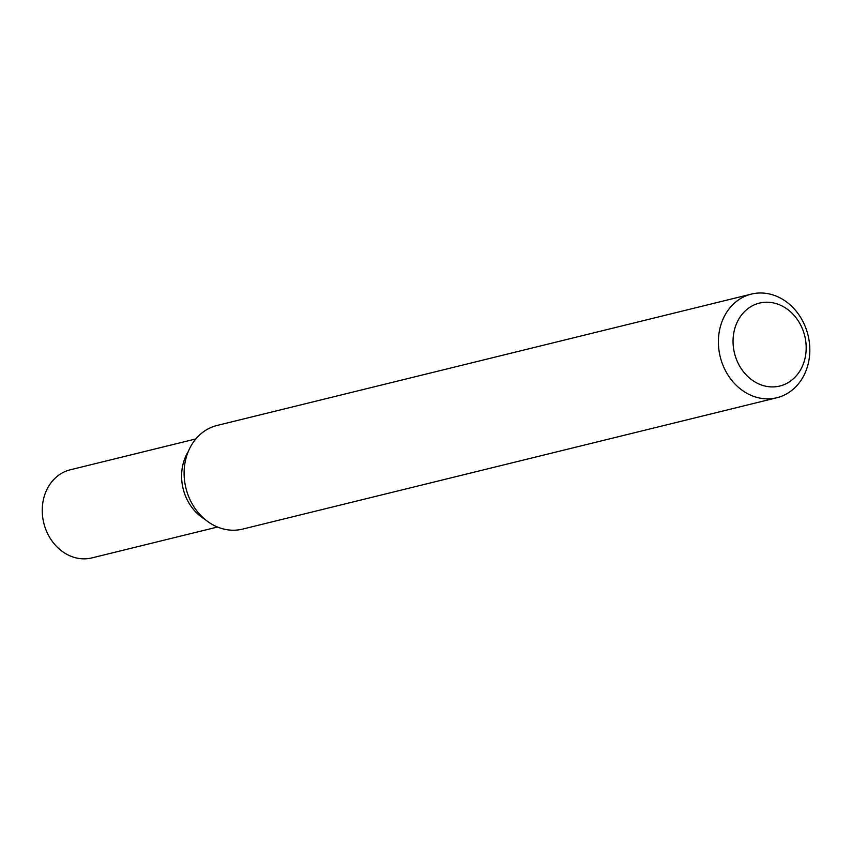 <?xml version="1.0" encoding="UTF-8"?>
<svg xmlns="http://www.w3.org/2000/svg" width="852" height="852" viewBox="0 0 852 852"><rect width="100%" height="100%" fill="white"/><g stroke="black" fill="none" stroke-linecap="round" stroke-linejoin="round"><path stroke-width="1.28" d="M726.649 372.846A53.367 45.209 76.2 0 0 776.854 397.746A53.367 45.209 76.2 0 0 801.562 318.999A53.367 45.209 76.2 0 0 751.368 294.1A53.367 45.209 76.2 0 0 726.649 372.846M799.581 323.036A42.696 36.167 -103.8 0 1 790.581 381.036A42.696 36.167 -103.8 0 1 739.653 366.104A42.696 36.167 -103.8 0 1 748.642 308.104A42.696 36.167 -103.8 0 1 799.581 323.036M776.854 397.746L242.564 529.113A53.367 45.209 -103.8 0 1 192.36 504.203A53.367 45.209 -103.8 0 1 217.079 425.457L751.368 294.1M188.249 451.603A45.369 38.425 76.2 0 0 188.622 502.467A45.369 38.425 76.2 0 0 204.895 519.315A45.369 38.425 76.2 0 1 188.622 502.467A45.369 38.425 76.2 0 1 188.249 451.603M195.864 438.918L70.269 469.803A45.369 38.425 76.2 0 0 49.267 536.739A45.369 38.425 76.2 0 0 91.931 557.9L217.526 527.026"/></g></svg>

